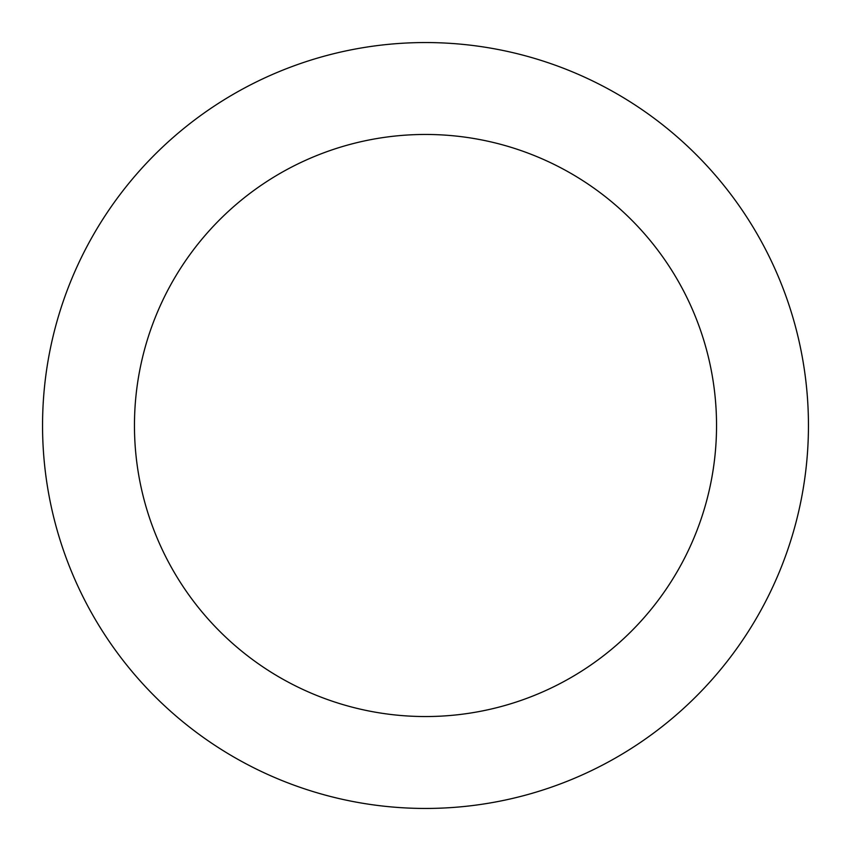<?xml version="1.0" encoding="UTF-8"?>
<svg xmlns="http://www.w3.org/2000/svg" width="851" height="851" viewBox="0 0 851 851"><rect width="100%" height="100%" fill="white"/><g stroke="black" fill="none" stroke-linecap="round" stroke-linejoin="round"><path stroke-width="1.28" d="M425.5 716.542A291.042 291.042 0 0 0 716.542 425.5A291.042 291.042 0 0 0 425.5 134.458A291.042 291.042 0 0 0 134.458 425.5A291.042 291.042 0 0 0 425.5 716.542M425.5 808.45A382.95 382.95 0 0 0 808.45 425.5A382.95 382.95 0 0 0 425.5 42.55A382.95 382.95 0 0 0 42.55 425.5A382.95 382.95 0 0 0 425.5 808.45"/></g></svg>
